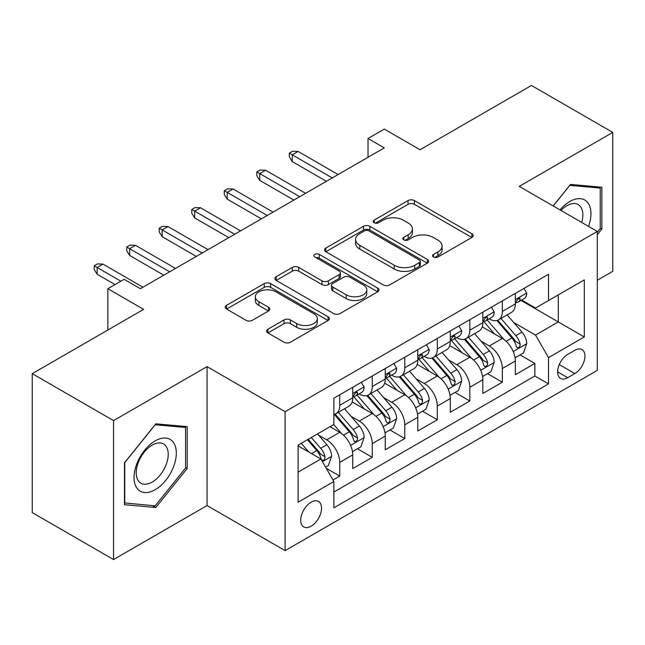 <?xml version="1.0" encoding="UTF-8"?>
<svg xmlns="http://www.w3.org/2000/svg" width="645" height="645" viewBox="0 0 645 645"><rect width="100%" height="100%" fill="white"/><g stroke="black" fill="none" stroke-linecap="round" stroke-linejoin="round"><path stroke-width="0.97" d="M433.488 257.024A3.16 1.822 0 0 0 437.955 257.024L471.874 237.441A4.515 2.604 0 0 0 473.196 235.602A4.515 2.604 0 0 0 471.874 233.756L414.413 200.587A4.515 2.604 0 0 0 408.027 200.587L374.116 220.163A3.16 1.822 0 0 0 373.189 221.453A3.16 1.822 0 0 0 374.116 222.743A3.16 1.822 0 0 0 378.583 222.743L382.969 220.211A14.448 8.337 0 0 1 403.399 220.211L408.188 222.977A14.448 8.337 0 0 1 412.421 228.878A14.448 8.337 0 0 1 408.188 234.772L403.802 237.304A3.16 1.822 0 0 0 402.875 238.594A3.16 1.822 0 0 0 403.802 239.884A3.16 1.822 0 0 0 408.269 239.884L412.663 237.352A14.448 8.337 0 0 1 433.085 237.352L437.874 240.117A14.448 8.337 0 0 1 442.107 246.011A14.448 8.337 0 0 1 437.874 251.913L433.488 254.444A3.16 1.822 0 0 0 432.561 255.734A3.16 1.822 0 0 0 433.488 257.024L433.488 254.444M311.116 526.215A14.714 8.498 120 0 0 320.734 513.251A14.714 8.498 120 0 0 318.477 501.455A14.714 8.498 120 0 0 311.116 502.189A14.714 8.498 120 0 0 301.505 515.153A14.714 8.498 120 0 0 303.763 526.949A14.714 8.498 120 0 0 311.116 526.215M267.893 329.224A4.515 2.604 0 0 0 266.57 331.07A4.515 2.604 0 0 0 267.893 332.909L284.018 342.221A4.515 2.604 0 0 0 290.403 342.221L328.071 320.468A4.515 2.604 0 0 0 329.385 318.63A4.515 2.604 0 0 0 328.071 316.784L270.61 283.615A4.515 2.604 0 0 0 264.224 283.615L226.556 305.359A4.515 2.604 0 0 0 225.234 307.197A4.515 2.604 0 0 0 226.556 309.044L246.027 320.283A4.515 2.604 0 0 0 252.413 320.283L268.53 310.979A4.515 2.604 0 0 0 269.852 309.132A4.515 2.604 0 0 0 268.53 307.294L258.879 301.715A12.078 6.974 0 0 1 255.339 296.789A12.078 6.974 0 0 1 262.797 290.347A12.078 6.974 0 0 1 275.955 291.854L313.784 313.696A12.078 6.974 0 0 1 317.316 318.63A12.078 6.974 0 0 1 309.866 325.072A12.078 6.974 0 0 1 296.708 323.556L290.403 319.92A4.515 2.604 0 0 0 284.018 319.92L267.893 329.224L267.893 332.909M597.302 280.252L612.75 271.335L612.75 132.394L531.448 85.454L420.064 149.761L384.291 129.105L368.029 138.498L384.291 147.882L140.384 288.702L124.122 279.317L107.86 288.702L107.86 330.006M113.552 420.604L113.552 559.546L207.053 505.567L207.053 366.626L113.552 420.604L32.25 373.665L143.633 309.358L107.86 288.702M207.053 366.626L285.098 411.687L597.302 231.434L597.302 370.383L285.098 550.628L285.098 411.687M612.75 132.394L519.249 186.373L597.302 231.434M383.291 284.905A4.515 2.604 0 0 0 389.677 284.905L427.345 263.152A4.515 2.604 0 0 0 428.667 261.314A4.515 2.604 0 0 0 427.345 259.467L369.883 226.298A4.515 2.604 0 0 0 363.498 226.298L325.83 248.043A4.515 2.604 0 0 0 324.508 249.881A4.515 2.604 0 0 0 325.83 251.727L383.291 284.905M316.082 257.71A3.16 1.822 0 0 1 319.291 258.153L319.291 254.396L377.704 288.13A4.515 2.604 0 0 1 379.026 289.968A4.515 2.604 0 0 1 377.704 291.814L340.036 313.559A4.515 2.604 0 0 1 333.65 313.559L276.197 280.39L276.197 276.697A4.515 2.604 0 0 0 274.875 278.543A4.515 2.604 0 0 0 276.197 280.39M276.197 276.697L292.314 267.393A4.515 2.604 0 0 1 298.7 267.393L322 280.849A4.515 2.604 0 0 0 328.386 280.849L339.077 274.673A4.515 2.604 0 0 0 340.399 272.827A4.515 2.604 0 0 0 339.077 270.989L314.816 256.976A3.16 1.822 0 0 1 313.897 255.686A3.16 1.822 0 0 1 315.848 254.001A3.16 1.822 0 0 1 319.291 254.396M113.552 559.546L32.25 512.606L32.25 373.665M332.989 479.985L339.738 476.091L326.241 468.294M318.565 435.133L326.725 439.85A18.399 10.618 60 0 1 339.738 462.384L352.742 454.87L352.742 468.576L372.254 457.313L357.459 448.767M351.082 416.356L359.249 421.072A18.399 10.618 60 0 1 372.254 443.607L385.267 436.093L385.267 449.799L404.778 438.535L389.983 429.989M383.606 397.586L391.773 402.295A18.399 10.618 60 0 1 404.778 424.829L417.783 417.315L417.783 431.021L437.302 419.758L422.499 411.22M416.122 378.808L424.289 383.525A18.399 10.618 60 0 1 437.302 406.052L450.307 398.546L450.307 412.252L469.818 400.98L455.023 392.442M448.646 360.031L456.813 364.748A18.399 10.618 60 0 1 469.818 387.274L482.831 379.768L482.831 393.474L502.342 382.211L502.342 368.505A18.399 10.618 -120 0 0 489.329 345.97L481.17 341.253M487.547 373.665L502.342 382.211M352.742 454.87A18.399 10.618 -120 0 0 339.738 432.335L329.982 426.708M385.267 436.093A18.399 10.618 -120 0 0 372.254 413.566L352.146 401.948M417.783 417.315A18.399 10.618 -120 0 0 404.778 394.788L384.67 383.178M450.307 398.546A18.399 10.618 -120 0 0 437.302 376.011L417.186 364.401M482.831 379.768A18.399 10.618 -120 0 0 469.818 357.233L449.71 345.623M574.864 350.291L567.705 354.419A14.255 8.232 120 0 0 558.393 366.981A14.255 8.232 120 0 0 560.578 378.405A14.255 8.232 120 0 0 567.705 377.704L574.864 373.568A14.255 8.232 120 0 0 584.176 361.007A14.255 8.232 120 0 0 581.992 349.582A14.255 8.232 120 0 0 574.864 350.291M298.111 472.14L320.871 458.998L333.884 481.533L333.884 507.817L548.524 383.896L548.524 357.612L535.511 335.078L513.686 322.484M333.884 481.533L298.111 502.189L298.111 445.106L333.884 424.45L333.884 398.167L548.524 274.246L548.524 300.53L584.297 279.882L584.297 336.956L548.524 357.612M359.08 393.934L359.249 394.039A18.399 10.618 60 0 0 368.448 394.95L381.453 387.435A18.399 10.618 -120 0 0 385.267 379.018L385.267 368.497M391.596 375.164L391.773 375.261A18.399 10.618 60 0 0 400.964 376.172L413.977 368.658A18.399 10.618 -120 0 0 417.783 360.241L417.783 349.727M424.12 356.387L424.289 356.483A18.399 10.618 60 0 0 433.488 357.394L446.501 349.888A18.399 10.618 -120 0 0 450.307 341.463L450.307 330.95M456.644 337.609L456.813 337.706A18.399 10.618 60 0 0 466.012 338.617L479.017 331.111A18.399 10.618 -120 0 0 482.831 322.685L482.831 312.172M333.884 492.046L534.858 376.011L534.858 363.433L515.347 374.697L515.347 360.99A18.399 10.618 -120 0 0 502.342 338.456L482.226 326.846M489.16 318.832L489.329 318.936A18.399 10.618 -120 0 0 498.529 319.847A18.399 10.618 -120 0 0 502.342 311.422L502.342 300.909M498.529 319.847L511.541 312.333A18.399 10.618 -120 0 0 515.347 303.908L515.347 293.394M339.738 394.788L339.738 405.302A18.399 10.618 60 0 1 335.924 413.719A18.399 10.618 60 0 1 333.884 414.469M335.924 413.719L348.937 406.213A18.399 10.618 -120 0 0 352.742 397.788L352.742 387.274M372.254 376.011L372.254 386.524A18.399 10.618 60 0 1 368.448 394.95M404.778 357.233L404.778 367.747A18.399 10.618 60 0 1 400.964 376.172M437.302 338.456L437.302 348.977A18.399 10.618 60 0 1 433.488 357.394M469.818 319.686L469.818 330.2A18.399 10.618 60 0 1 466.012 338.617M469.818 387.274L469.818 400.98M437.302 406.052L437.302 419.758M404.778 424.829L404.778 438.535M372.254 443.607L372.254 457.313M339.738 462.384L339.738 476.091M320.871 458.998L298.111 445.856M535.511 335.078L558.28 321.936L558.28 294.902L584.297 279.882M521.031 300.433L584.297 336.956M521.684 300.062L535.511 308.044L548.524 300.53M207.053 505.567L285.098 550.628M368.029 138.498L368.029 157.275M520.063 354.887L534.858 363.433M534.858 376.011L548.524 383.896M597.302 234.74L601.858 229.08L601.858 187.235L570.47 184.43L553.168 205.957M124.445 504.704L155.832 507.51L187.211 468.472L187.211 426.627L155.832 423.821L124.445 462.86L124.445 504.704M600.229 228.136L601.858 229.08M185.583 467.528L187.211 468.472M152.51 505.591L155.832 507.51M434.754 257.468L437.874 255.67A14.448 8.337 0 0 0 442.107 249.768L442.107 246.011M412.421 228.878L412.421 232.627A14.448 8.337 0 0 1 408.188 238.529L405.06 240.335M471.818 237.481L414.413 204.336A4.515 2.604 0 0 0 408.027 204.336L375.374 223.194M427.28 263.192L369.883 230.047A4.515 2.604 0 0 0 363.498 230.047L325.894 251.76M419.363 262.604A3.16 1.822 0 0 0 420.29 261.314A3.16 1.822 0 0 0 419.363 260.024L368.924 230.902A3.16 1.822 0 0 0 364.457 230.902L359.829 233.571A14.448 8.337 0 0 0 355.597 239.472A14.448 8.337 0 0 0 359.829 245.366L394.305 265.272A14.448 8.337 0 0 0 414.735 265.272L419.363 262.604L419.363 266.353A3.16 1.822 0 0 0 420.29 265.063L420.29 261.314M355.597 239.472L355.597 243.23A14.448 8.337 0 0 0 359.829 249.123L359.829 245.366M419.363 266.353L414.735 269.029A14.448 8.337 0 0 1 394.305 269.029L359.829 249.123M276.253 280.422L292.314 271.15L292.314 267.393M340.399 272.827L340.399 276.584A4.515 2.604 0 0 1 339.077 278.43L328.386 284.598A4.515 2.604 0 0 1 322 284.598L298.7 271.15A4.515 2.604 0 0 0 292.314 271.15M319.291 258.153L377.647 291.846M346.18 294.805A12.078 6.974 0 0 0 359.346 296.321A12.078 6.974 0 0 0 366.795 289.879A12.078 6.974 0 0 0 363.264 284.945L349.937 277.253A4.515 2.604 0 0 0 343.551 277.253L332.852 283.429A4.515 2.604 0 0 0 331.53 285.267A4.515 2.604 0 0 0 332.852 287.114L346.18 294.805L346.18 298.562A12.078 6.974 0 0 0 359.346 300.07A12.078 6.974 0 0 0 366.795 293.628L366.795 289.879M331.53 285.267L331.53 289.025A4.515 2.604 0 0 0 332.852 290.871L332.852 287.114M346.18 298.562L332.852 290.871M317.316 318.63L317.316 322.379A12.078 6.974 0 0 1 309.866 328.821A12.078 6.974 0 0 1 296.708 327.313L290.403 323.669A4.515 2.604 0 0 0 284.018 323.669L267.957 332.941M255.339 296.789L255.339 300.546A12.078 6.974 0 0 0 258.879 305.472L258.879 301.715M268.473 311.011L258.879 305.472M328.007 320.509L270.61 287.364A4.515 2.604 0 0 0 264.224 287.364L226.613 309.076M515.073 357.765L523.482 352.92L526.731 343.527A12.191 7.039 -120 0 0 521.982 332.086L507.123 314.881M504.148 339.649L487.168 319.985M494.481 333.925L484.629 322.508A29.202 16.859 -120 0 0 483.726 321.492M496.876 320.509L511.904 337.907A12.191 7.039 60 0 1 516.25 346.3L517.137 347.744L518.782 347.518L519.886 346.172L520.152 344.051A12.191 7.039 -120 0 0 515.807 335.65L500.947 318.453M497.755 320.218L513.904 338.915A6.208 3.588 60 0 1 515.468 341.35L520.152 344.051M523.966 288.42L526.731 293.209A12.191 7.039 60 0 1 524.208 298.603L518.032 302.166A12.191 7.039 -120 0 0 520.152 299.361L519.894 298.28L518.37 298.587L516.25 301.618A12.191 7.039 60 0 1 515.347 303.352M515.758 302.739L515.807 302.739A12.191 7.039 -120 0 0 518.032 302.166M332.256 177.923L292.258 154.832L292.258 161.589L289.331 156.896L289.331 153.139L292.258 154.832L298.111 151.454L338.109 174.545M292.258 161.589L326.402 181.301M289.331 153.139L292.58 151.261L298.111 151.454M588.554 226.387A29.896 17.262 120 0 0 569.825 201.49A29.896 17.262 120 0 0 560.029 209.915M581.726 222.444A22.631 13.069 120 0 0 578.178 204.586A22.631 13.069 120 0 0 566.858 205.707A22.631 13.069 120 0 0 560.932 210.439M553.233 205.989L569.825 185.357L600.229 188.074L600.229 228.612L597.302 232.256M598.213 186.905L600.229 188.074M173.489 466.924A29.896 17.262 120 0 0 165.749 438.052A29.896 17.262 120 0 0 136.869 463.658A29.896 17.262 120 0 0 144.609 492.53A29.896 17.262 120 0 0 173.489 466.924M166.079 464.819A22.631 13.069 120 0 0 163.532 443.978A22.631 13.069 120 0 0 138.352 462.344A22.631 13.069 120 0 0 140.9 483.178A22.631 13.069 120 0 0 166.079 464.819M124.775 503.116L124.775 462.578L155.179 424.749L185.583 427.466L185.583 468.004L155.179 505.833L124.445 502.931M183.575 426.297L185.583 427.466M482.557 376.543L490.958 371.689L494.207 362.305A12.191 7.039 -120 0 0 489.466 350.864L474.607 333.659M471.624 358.427L454.644 338.762M461.965 352.702L452.105 341.286A29.202 16.859 -120 0 0 451.202 340.27M464.352 339.278L479.38 356.685A12.191 7.039 60 0 1 483.726 365.078L484.613 366.521L486.257 366.287L487.362 364.949L487.628 362.821A12.191 7.039 -120 0 0 483.282 354.428L468.423 337.222M465.238 338.996L481.388 357.693A6.208 3.588 60 0 1 482.952 360.12L487.628 362.821M450.033 395.32L458.442 390.467L461.691 381.082A12.191 7.039 -120 0 0 456.942 369.633L442.083 352.436M439.108 377.204L422.12 357.54M429.441 371.472L419.589 360.063A29.202 16.859 -120 0 0 418.678 359.047M431.836 358.056L446.864 375.454A12.191 7.039 60 0 1 451.21 383.856L452.097 385.299L453.741 385.065L454.846 383.727L455.112 381.598A12.191 7.039 -120 0 0 450.766 373.205L435.907 356M432.714 357.773L448.864 376.47A6.208 3.588 60 0 1 450.428 378.897L455.112 381.598M417.517 414.098L425.918 409.244L429.167 399.86A12.191 7.039 -120 0 0 424.418 388.411L409.559 371.206M406.584 395.974L389.604 376.317M396.925 390.249L387.065 378.841A29.202 16.859 -120 0 0 386.161 377.825M399.311 376.833L414.34 394.232A12.191 7.039 60 0 1 418.686 402.625L419.572 404.076L421.217 403.843L422.322 402.504L422.588 400.376A12.191 7.039 -120 0 0 418.242 391.983L403.383 374.777M400.198 376.551L416.347 395.248A6.208 3.588 60 0 1 417.912 397.675L422.588 400.376M384.992 432.876L393.394 428.022L396.643 418.629A12.191 7.039 -120 0 0 391.902 407.189L377.043 389.983M374.068 414.751L357.08 395.087M364.401 409.027L354.54 397.618A29.202 16.859 -120 0 0 353.637 396.602M366.787 395.611L381.816 413.01A12.191 7.039 60 0 1 386.161 421.403L387.048 422.846L388.701 422.62L389.798 421.282L390.064 419.153A12.191 7.039 -120 0 0 385.718 410.752L370.859 393.555M367.674 395.32L383.823 414.017A6.208 3.588 60 0 1 385.387 416.452L390.064 419.153M491.45 307.197L494.207 311.986A12.191 7.039 60 0 1 491.684 317.38L485.508 320.944A12.191 7.039 -120 0 0 487.628 318.138L487.37 317.058L485.846 317.356L483.726 320.388A12.191 7.039 60 0 1 482.831 322.121M483.234 321.516L483.282 321.516A12.191 7.039 -120 0 0 485.508 320.944M299.731 196.701L259.733 173.61L259.733 180.366L256.807 175.674L256.807 171.917L259.733 173.61L265.587 170.224L305.585 193.323M259.733 180.366L293.878 200.079M256.807 171.917L260.056 170.038L265.587 170.224M458.926 325.975L461.691 330.764A12.191 7.039 60 0 1 459.167 336.15L452.984 339.722A12.191 7.039 -120 0 0 455.112 336.916L454.854 335.835L453.33 336.134L451.21 339.165A12.191 7.039 60 0 1 450.307 340.899M450.718 340.294L450.766 340.294A12.191 7.039 -120 0 0 452.984 339.722M267.215 215.478L227.217 192.379L227.217 199.144L224.283 194.451L224.283 190.694L227.217 192.379L233.071 189.001L273.069 212.1M227.217 199.144L261.362 218.857M224.283 190.694L227.54 188.816L233.071 189.001M426.401 344.753L429.167 349.534A12.191 7.039 60 0 1 426.643 354.927L420.467 358.499A12.191 7.039 -120 0 0 422.588 355.685L422.33 354.605L420.806 354.911L418.686 357.943A12.191 7.039 60 0 1 417.783 359.676M418.194 359.063L418.242 359.063A12.191 7.039 -120 0 0 420.467 358.499M234.691 234.256L194.693 211.157L194.693 217.921L191.767 213.221L191.767 209.472L194.693 211.157L200.547 207.779L240.545 230.87M194.693 217.921L228.838 237.634M191.767 209.472L195.016 207.593L200.547 207.779M393.885 363.522L396.643 368.311A12.191 7.039 60 0 1 394.127 373.705L387.943 377.269A12.191 7.039 -120 0 0 390.064 374.463L389.814 373.382L388.29 373.689L386.161 376.72A12.191 7.039 60 0 1 385.267 378.454M385.67 377.841L385.718 377.841A12.191 7.039 -120 0 0 387.943 377.269M202.175 253.025L162.169 229.934L162.169 236.691L159.242 231.998L159.242 228.241L162.169 229.934L168.023 226.556L208.029 249.647M162.169 236.691L196.322 256.412M159.242 228.241L162.5 226.371L168.023 226.556M352.468 451.645L360.878 446.8L364.127 437.407A12.191 7.039 -120 0 0 359.378 425.966L344.519 408.761M341.544 433.529L333.763 424.523M331.877 427.804L330.611 426.337M334.271 414.38L349.3 431.787A12.191 7.039 60 0 1 353.645 440.18L354.532 441.623L356.177 441.39L357.282 440.051L357.548 437.931A12.191 7.039 -120 0 0 353.202 429.53L338.343 412.324M335.15 414.098L351.299 432.795A6.208 3.588 60 0 1 352.863 435.222L357.548 437.931M361.361 382.3L364.127 387.089A12.191 7.039 60 0 1 361.603 392.483L355.427 396.046A12.191 7.039 -120 0 0 357.548 393.24L357.29 392.16L355.766 392.458L353.645 395.49A12.191 7.039 60 0 1 352.742 397.231M353.154 396.619L353.202 396.619A12.191 7.039 -120 0 0 355.427 396.046M169.651 271.803L129.653 248.712L129.653 255.468L126.726 250.776L126.726 247.019L129.653 248.712L135.506 245.334L175.505 268.425M129.653 255.468L163.798 275.181M126.726 247.019L129.976 245.14L135.506 245.334M325.588 467.165L328.353 465.569L331.603 456.184A12.191 7.039 -120 0 0 326.862 444.744L317.501 433.908M308.77 452.016L301.239 443.3M299.361 446.582L298.111 445.131M307.423 439.729L316.776 450.557A12.191 7.039 60 0 1 321.121 458.958L322.008 460.401L323.653 460.167L324.757 458.829L325.024 456.7A12.191 7.039 -120 0 0 320.678 448.307L311.325 437.479M308.173 439.293L318.783 451.573A6.208 3.588 60 0 1 320.347 453.999L325.024 456.7M120.873 281.196L97.129 267.49L97.129 274.246L94.202 269.554L94.202 265.796L97.129 267.49L102.982 264.103L142.98 287.202M97.129 274.246L115.012 284.574M94.202 265.796L97.451 263.918L102.982 264.103M326.725 439.85L339.738 432.335M359.249 421.072L372.254 413.566M391.773 402.295L404.778 394.788M424.289 383.525L437.302 376.011M456.813 364.748L469.818 357.233M489.329 345.97L502.342 338.456M502.342 311.422L515.347 303.908M339.738 405.302L352.742 397.788M372.254 386.524L385.267 379.018M404.778 367.747L417.783 360.241M437.302 348.977L450.307 341.463M469.818 330.2L482.831 322.685M502.342 368.505L515.347 360.99M559.271 364.57L574.864 373.568M557.627 371.883L567.705 377.704M437.874 255.67L437.874 251.913M403.802 239.884L403.802 237.304M408.188 238.529L408.188 234.772M374.116 222.743L374.116 220.163M408.027 204.336L408.027 200.587M414.413 204.336L414.413 200.587M471.874 237.441L471.874 233.756M325.83 251.727L325.83 248.043M363.498 230.047L363.498 226.298M369.883 230.047L369.883 226.298M427.345 263.152L427.345 259.467M394.305 269.029L394.305 265.272M414.735 269.029L414.735 265.272M298.7 271.15L298.7 267.393M322 284.598L322 280.849M328.386 284.598L328.386 280.849M339.077 278.43L339.077 274.673M377.704 291.814L377.704 288.13M284.018 323.669L284.018 319.92M290.403 323.669L290.403 319.92M296.708 327.313L296.708 323.556M268.53 310.979L268.53 307.294M226.556 309.044L226.556 305.359M264.224 287.364L264.224 283.615M270.61 287.364L270.61 283.615M328.071 320.468L328.071 316.784M513.218 351.517L526.651 343.761M515.807 335.65L521.982 332.086M506.091 341.261L511.904 337.907M526.651 293.072L515.347 299.594M518.58 298.45L520.152 299.361M480.694 370.294L494.126 362.538M483.282 354.428L489.466 350.864M473.567 360.039L479.38 356.685M448.178 389.072L461.61 381.316M450.766 373.205L456.942 369.633M441.051 378.817L446.864 375.454M415.654 407.85L429.086 400.094M418.242 391.983L424.418 388.411M408.527 397.586L414.34 394.232M383.13 426.619L396.57 418.871M385.718 410.752L391.902 407.189M376.003 416.364L381.816 413.01M494.126 311.841L482.831 318.372M486.056 317.227L487.628 318.138M461.61 330.619L450.307 337.142M453.532 336.005L455.112 336.916M429.086 349.397L417.783 355.919M421.016 354.782L422.588 355.685M396.57 368.174L385.267 374.697M388.492 373.56L390.064 374.463M350.614 445.397L364.046 437.641M353.202 429.53L359.378 425.966M343.487 435.141L349.3 431.787M364.046 386.952L352.742 393.474M355.976 392.329L357.548 393.24M322.419 461.675L331.522 456.418M320.678 448.307L326.862 444.744M311.519 453.596L316.776 450.557"/></g></svg>
